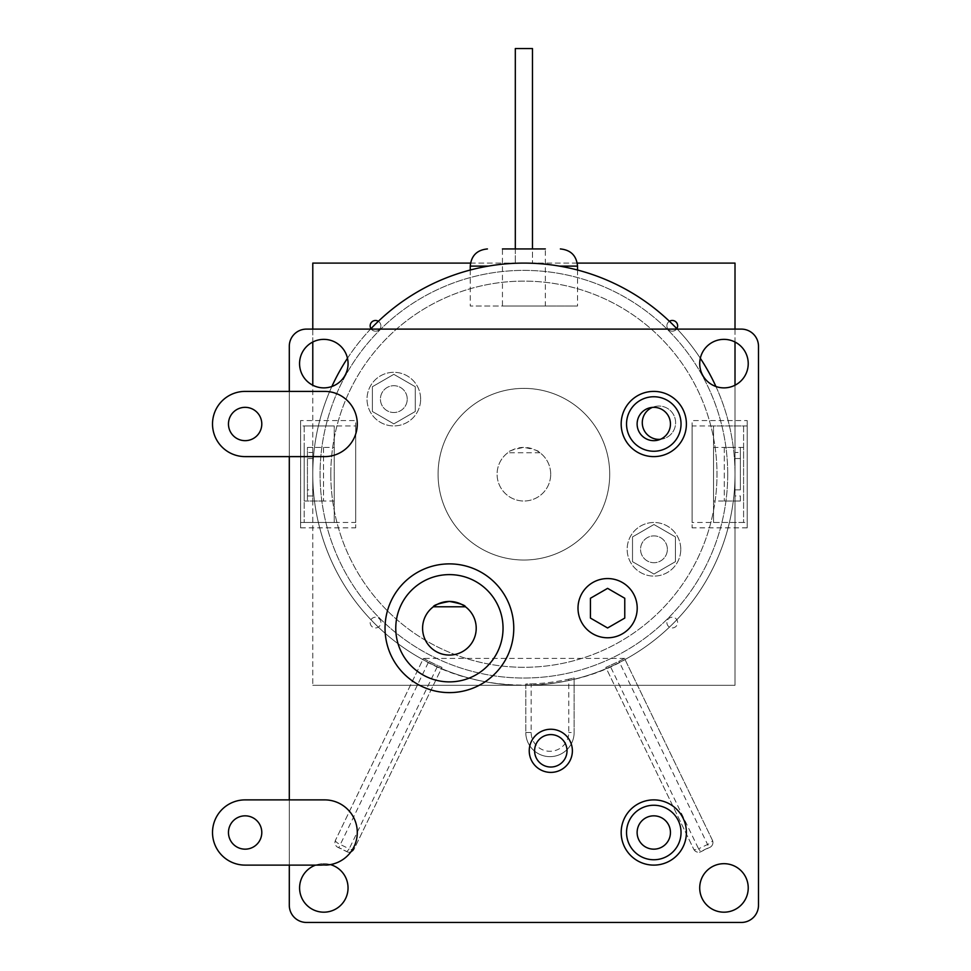 <?xml version="1.0" encoding="UTF-8"?>
<svg xmlns="http://www.w3.org/2000/svg" width="971" height="971" viewBox="0 0 971 971"><rect width="100%" height="100%" fill="white"/><g stroke="black" fill="none" stroke-linecap="round" stroke-linejoin="round"><path stroke-width="0.73" stroke-dasharray="4.86 3.64" d="M609.715 474.212A85.812 85.812 0 0 0 523.891 388.388A85.812 85.812 0 0 0 438.079 474.212A85.812 85.812 0 0 0 523.891 560.024A85.812 85.812 0 0 0 609.715 474.212A85.812 85.812 0 0 0 523.891 388.388A85.812 85.812 0 0 0 438.079 474.212A85.812 85.812 0 0 0 523.891 560.024A85.812 85.812 0 0 0 609.715 474.212A85.812 85.812 0 0 0 523.891 388.388A85.812 85.812 0 0 0 438.079 474.212A85.812 85.812 0 0 0 523.891 560.024A85.812 85.812 0 0 0 609.715 474.212A85.812 85.812 0 0 0 523.891 388.388A85.812 85.812 0 0 0 438.079 474.212A85.812 85.812 0 0 0 523.891 560.024A85.812 85.812 0 0 0 609.715 474.212A85.812 85.812 0 0 0 523.891 388.388A85.812 85.812 0 0 0 438.079 474.212A85.812 85.812 0 0 0 523.891 560.024A85.812 85.812 0 0 0 609.715 474.212A85.812 85.812 0 0 0 523.891 388.388A85.812 85.812 0 0 0 438.079 474.212A85.812 85.812 0 0 0 523.891 560.024A85.812 85.812 0 0 0 609.715 474.212A85.812 85.812 0 0 0 523.891 388.388A85.812 85.812 0 0 0 438.079 474.212A85.812 85.812 0 0 0 523.891 560.024A85.812 85.812 0 0 0 609.715 474.212A85.812 85.812 0 0 0 523.891 388.388A85.812 85.812 0 0 0 438.079 474.212A85.812 85.812 0 0 0 523.891 560.024A85.812 85.812 0 0 0 609.715 474.212M545.35 305.999L523.891 305.999L545.35 305.999L545.35 248.94L502.444 248.94L545.35 248.94L502.444 248.94L502.444 305.999L577.527 305.999L502.444 305.999M523.891 305.999L470.255 305.999L523.891 305.999M515.31 248.94L515.31 263.092L523.891 263.092L515.31 263.092L515.31 48.55L532.472 48.55L523.891 48.55L532.472 48.55L532.472 263.092L515.31 263.092L532.472 263.092L532.472 248.94M747.197 420.564L747.197 527.848L747.197 420.564L692.092 420.564L692.092 527.848L692.092 420.564M747.197 527.848L692.092 527.848M747.197 522.471L747.197 425.941L747.197 522.471L692.092 522.471L692.092 425.941L692.092 522.471M747.197 425.941L692.092 425.941M743.592 425.941L743.592 522.471L743.592 425.941L713.551 425.941L713.551 522.471L713.551 425.941M743.592 522.471L713.551 522.471M743.592 501.012L743.592 447.4L743.592 501.012L713.551 501.012L713.551 447.4L713.551 501.012M743.592 447.4L713.551 447.4M724.281 447.4L724.281 501.012L724.281 447.4L735.011 447.4L735.011 501.012L735.011 447.4L735.011 489.882L735.011 447.4L740.375 447.4L740.375 452.462L735.011 452.462M724.281 501.012L735.011 501.012L735.011 458.53L735.011 501.012L740.375 501.012L740.375 495.95L735.011 495.95M300.597 420.564L300.597 527.848L300.597 420.564L355.689 420.564L355.689 527.848L355.689 420.564M300.597 527.848L355.689 527.848M300.597 425.941L300.597 522.471L300.597 425.941L355.689 425.941L355.689 522.471L355.689 425.941M300.597 522.471L355.689 522.471M304.202 425.941L304.202 522.471L304.202 425.941L334.242 425.941L334.242 522.471L334.242 425.941M304.202 522.471L334.242 522.471M304.202 447.4L304.202 501.012L304.202 447.4L334.242 447.4L334.242 501.012L334.242 447.4M304.202 501.012L334.242 501.012M323.513 447.4L323.513 501.012L323.513 447.4L312.783 447.4L312.783 501.012L312.783 447.4L312.783 452.462L307.431 452.462L307.431 447.4L312.783 447.4L312.783 489.882L312.783 452.462M323.513 501.012L312.783 501.012L312.783 458.53L312.783 501.012L307.431 501.012L307.431 458.53L312.783 458.53M307.431 495.95L312.783 495.95M307.431 458.53L307.431 501.012M307.431 452.462L307.431 489.882L312.783 489.882M307.431 489.882L307.431 447.4M735.011 489.882L740.375 489.882L740.375 452.462M740.375 489.882L740.375 447.4M740.375 495.95L740.375 501.012M740.375 458.53L735.011 458.53M407.237 399.117A13.4 13.4 0 0 0 393.825 385.705A13.4 13.4 0 0 0 380.426 399.117A13.4 13.4 0 0 0 393.825 412.517A13.4 13.4 0 0 0 407.237 399.117A13.4 13.4 0 0 0 393.825 385.705A13.4 13.4 0 0 0 380.426 399.117A13.4 13.4 0 0 0 393.825 412.517A13.4 13.4 0 0 0 407.237 399.117A13.4 13.4 0 0 0 393.825 385.705A13.4 13.4 0 0 0 380.426 399.117A13.4 13.4 0 0 0 393.825 412.517A13.4 13.4 0 0 0 407.237 399.117A13.4 13.4 0 0 0 393.825 385.705A13.4 13.4 0 0 0 380.426 399.117A13.4 13.4 0 0 0 393.825 412.517A13.4 13.4 0 0 0 407.237 399.117M667.368 549.295A13.4 13.4 0 0 0 653.956 535.895A13.4 13.4 0 0 0 640.557 549.295A13.4 13.4 0 0 0 653.956 562.707A13.4 13.4 0 0 0 667.368 549.295A13.4 13.4 0 0 0 653.956 535.895A13.4 13.4 0 0 0 640.557 549.295A13.4 13.4 0 0 0 653.956 562.707A13.4 13.4 0 0 0 667.368 549.295A13.4 13.4 0 0 0 653.956 535.895A13.4 13.4 0 0 0 640.557 549.295A13.4 13.4 0 0 0 653.956 562.707A13.4 13.4 0 0 0 667.368 549.295A13.4 13.4 0 0 0 653.956 535.895A13.4 13.4 0 0 0 640.557 549.295A13.4 13.4 0 0 0 653.956 562.707A13.4 13.4 0 0 0 667.368 549.295M420.637 399.117A26.812 26.812 0 0 0 393.825 372.306A26.812 26.812 0 0 0 367.026 399.117A26.812 26.812 0 0 0 393.825 425.929A26.812 26.812 0 0 0 420.637 399.117A26.812 26.812 0 0 0 393.825 372.306A26.812 26.812 0 0 0 367.026 399.117A26.812 26.812 0 0 0 393.825 425.929A26.812 26.812 0 0 0 420.637 399.117M680.768 549.295A26.812 26.812 0 0 0 653.956 522.483A26.812 26.812 0 0 0 627.157 549.295A26.812 26.812 0 0 0 653.956 576.106A26.812 26.812 0 0 0 680.768 549.295A26.812 26.812 0 0 0 653.956 522.483A26.812 26.812 0 0 0 627.157 549.295A26.812 26.812 0 0 0 653.956 576.106A26.812 26.812 0 0 0 680.768 549.295M666.895 622.569A5.365 5.365 0 0 0 672.26 627.934A5.365 5.365 0 0 0 677.624 622.569A5.365 5.365 0 0 0 672.26 617.216A5.365 5.365 0 0 0 666.895 622.569A5.365 5.365 0 0 0 672.26 627.934A5.365 5.365 0 0 0 677.624 622.569A5.365 5.365 0 0 0 672.26 617.216A5.365 5.365 0 0 0 666.895 622.569M370.157 622.569A5.365 5.365 0 0 0 375.522 627.934A5.365 5.365 0 0 0 380.887 622.569A5.365 5.365 0 0 0 375.522 617.216A5.365 5.365 0 0 0 370.157 622.569A5.365 5.365 0 0 0 375.522 627.934A5.365 5.365 0 0 0 380.887 622.569A5.365 5.365 0 0 0 375.522 617.216A5.365 5.365 0 0 0 370.157 622.569M370.971 328.671A5.365 5.365 0 0 0 380.887 325.843A5.365 5.365 0 0 0 378.35 321.28M370.157 325.843A5.365 5.365 0 0 0 375.522 331.196A5.365 5.365 0 0 0 380.887 325.843A5.365 5.365 0 0 0 375.522 320.479A5.365 5.365 0 0 0 370.157 325.843M669.432 321.28A5.365 5.365 0 0 0 670.791 331.002A5.365 5.365 0 0 0 676.823 328.671M666.895 325.843A5.365 5.365 0 0 0 672.26 331.196A5.365 5.365 0 0 0 677.624 325.843A5.365 5.365 0 0 0 672.26 320.479A5.365 5.365 0 0 0 666.895 325.843M727.716 474.212A203.813 203.813 0 0 0 523.891 270.387A203.813 203.813 0 0 0 320.078 474.212A203.813 203.813 0 0 0 523.891 678.025A203.813 203.813 0 0 0 727.716 474.212A203.813 203.813 0 0 0 523.891 270.387A203.813 203.813 0 0 0 320.078 474.212A203.813 203.813 0 0 0 523.891 678.025A203.813 203.813 0 0 0 727.716 474.212M330.808 474.212A193.095 193.095 0 0 0 523.891 667.295A193.095 193.095 0 0 0 716.986 474.212A193.095 193.095 0 0 0 523.891 281.117A193.095 193.095 0 0 0 330.808 474.212A193.095 193.095 0 0 0 523.891 667.295A193.095 193.095 0 0 0 716.986 474.212A193.095 193.095 0 0 0 523.891 281.117A193.095 193.095 0 0 0 330.808 474.212M735.011 329.108L735.011 342.023M735.011 385.22L735.011 685.32L312.783 685.32L735.011 685.32L735.011 263.092L312.783 263.092L312.783 685.32L312.783 385.22M470.522 263.092L577.272 263.092M312.783 329.108L312.783 342.023M632.509 561.687L653.956 574.067L675.415 561.687L675.415 536.914L653.956 524.522L632.509 536.914L632.509 561.687L653.956 574.067L675.415 561.687L675.415 536.914L653.956 524.522L632.509 536.914L632.509 561.687M372.379 411.498L393.825 423.89L415.285 411.498L415.285 386.725L393.825 374.345L372.379 386.725L372.379 411.498L393.825 423.89L415.285 411.498L415.285 386.725L393.825 374.345L372.379 386.725L372.379 411.498M550.703 474.212A26.812 26.812 0 0 0 523.891 447.4A26.812 26.812 0 0 0 497.091 474.212A26.812 26.812 0 0 0 523.891 501.012A26.812 26.812 0 0 0 539.973 452.753C539.633 451.114 534.281 449.33 523.891 447.4C513.489 449.342 508.136 451.127 507.821 452.753A26.812 26.812 0 0 0 523.891 501.012A26.812 26.812 0 0 0 550.703 474.212M539.973 452.753L507.821 452.753L539.973 452.753M531.161 732.486L525.797 732.486L525.797 684.021A209.821 209.821 0 0 0 574.128 677.928L574.128 732.486A24.166 24.166 0 0 1 549.962 756.652A24.166 24.166 0 0 1 525.797 732.486A24.166 24.166 0 0 0 549.962 756.652A24.166 24.166 0 0 0 574.128 732.486L574.128 677.928L568.763 679.178L568.763 732.486A18.801 18.801 0 0 1 549.962 751.287A18.801 18.801 0 0 1 531.161 732.486L531.161 683.9L525.797 684.021L525.797 732.486A24.166 24.166 0 0 0 549.962 756.652A24.166 24.166 0 0 0 574.128 732.486L568.763 732.486M531.161 683.9A209.821 209.821 0 0 0 568.763 679.178M331.864 386.507A211.108 211.108 0 0 0 523.891 685.32A211.108 211.108 0 0 0 715.93 386.507M700.322 358.263A211.108 211.108 0 0 0 677.236 329.108M370.558 329.108A211.108 211.108 0 0 0 347.472 358.263M735.011 474.212A211.108 211.108 0 0 0 523.891 263.092A211.108 211.108 0 0 0 312.783 474.212A211.108 211.108 0 0 0 523.891 685.32A211.108 211.108 0 0 0 735.011 474.212M627.035 658.411C567.428 693.949 480.354 693.949 420.759 658.411A211.108 211.108 0 0 0 627.035 658.411L420.759 658.411M335.481 840.231A5.365 1.76 -154.2 0 0 336.973 842.573A5.365 1.76 -154.2 0 0 340.311 844.503L428.903 661.3L423.417 658.411L335.481 840.231A5.365 5.365 0 0 0 338.478 847.61L346.392 851.446A42.906 42.906 0 0 0 338.478 847.61A5.365 0.704 110 0 0 340.311 844.503L349.22 848.812A5.365 1.068 -58.3 0 1 346.392 851.446A5.365 5.365 0 0 0 354.051 849.224L441.987 667.38L437.836 665.572L349.22 848.812A5.365 1.76 -154.2 0 0 354.051 849.224L441.987 667.38A209.821 209.821 0 0 1 423.417 658.411L335.481 840.231A5.365 5.365 0 0 0 338.478 847.61M428.903 661.3L437.836 665.572M346.392 851.446A5.365 5.365 0 0 0 354.051 849.224M712.932 842.537A5.365 5.365 0 0 1 709.388 847.574A42.906 42.906 0 0 0 701.39 851.446A5.365 1.068 58.3 0 1 698.574 848.812L707.568 844.467A5.365 0.692 -109.9 0 0 709.388 847.574A5.365 5.365 0 0 0 712.398 840.194L624.462 658.362L618.964 661.263L707.568 844.467A5.365 1.76 154.2 0 0 710.906 842.537A5.365 1.76 154.2 0 0 712.398 840.194L624.462 658.362A209.821 209.821 0 0 1 605.807 667.38L693.743 849.224A5.365 5.365 0 0 0 701.39 851.446L709.388 847.574A5.365 5.365 0 0 0 712.398 840.194M609.958 665.572L605.807 667.38L693.743 849.224A5.365 1.76 154.2 0 0 698.574 848.812L609.958 665.572L618.964 661.263M693.743 849.224A5.365 5.365 0 0 0 701.39 851.446M513.768 628.249A64.365 64.365 0 0 0 449.403 563.884A64.365 64.365 0 0 0 385.038 628.249A64.365 64.365 0 0 0 449.403 692.614A64.365 64.365 0 0 0 513.768 628.249M422.591 628.249A26.812 26.812 0 0 0 449.403 655.061A26.812 26.812 0 0 0 476.215 628.249A26.812 26.812 0 0 0 449.403 601.437A26.812 26.812 0 0 0 422.591 628.249A26.812 26.812 0 0 0 449.403 655.061A26.812 26.812 0 0 0 465.473 606.79L433.321 606.79A26.812 26.812 0 0 0 449.403 655.061A26.812 26.812 0 0 0 476.215 628.249A26.812 26.812 0 0 0 449.403 601.437A26.812 26.812 0 0 0 422.591 628.249M637.207 608.174A29.603 29.603 0 0 0 607.603 578.558A29.603 29.603 0 0 0 578 608.174A29.603 29.603 0 0 0 607.603 637.777A29.603 29.603 0 0 0 637.207 608.174M624.766 598.257L607.603 588.353L590.441 598.257L590.441 618.078L607.603 627.982L624.766 618.078L624.766 598.257M572.38 750.814A21.58 21.58 0 0 0 550.812 729.245A21.58 21.58 0 0 0 529.231 750.814A21.58 21.58 0 0 0 550.812 772.394A21.58 21.58 0 0 0 572.38 750.814M686.4 832.499A32.613 32.613 0 0 0 653.786 799.886A32.613 32.613 0 0 0 621.173 832.499A32.613 32.613 0 0 0 653.786 865.112A32.613 32.613 0 0 0 686.4 832.499M637.122 832.499A16.665 16.665 0 0 0 653.786 849.164A16.665 16.665 0 0 0 670.451 832.499A16.665 16.665 0 0 0 653.786 815.834A16.665 16.665 0 0 0 637.122 832.499M686.4 423.999A32.613 32.613 0 0 0 653.786 391.398A32.613 32.613 0 0 0 621.173 423.999A32.613 32.613 0 0 0 653.786 456.613A32.613 32.613 0 0 0 686.4 423.999M637.122 423.999A16.665 16.665 0 0 0 660.353 439.317A16.665 16.665 0 0 0 652.378 407.395A16.665 16.665 0 0 0 637.122 423.999M228.464 423.999A16.665 16.665 0 0 0 245.129 440.664A16.665 16.665 0 0 0 261.794 423.999A16.665 16.665 0 0 0 245.129 407.335A16.665 16.665 0 0 0 228.464 423.999M289.297 391.398L245.129 391.398A32.613 32.613 0 0 0 212.515 423.999A32.613 32.613 0 0 0 245.129 456.613L324.678 456.613A32.613 32.613 0 0 0 357.292 423.999A32.613 32.613 0 0 0 324.678 391.398L289.297 391.398L289.297 456.613M228.464 832.499A16.665 16.665 0 0 0 245.129 849.164A16.665 16.665 0 0 0 261.794 832.499A16.665 16.665 0 0 0 245.129 815.834A16.665 16.665 0 0 0 228.464 832.499M289.297 799.886L245.129 799.886A32.613 32.613 0 0 0 212.515 832.499A32.613 32.613 0 0 0 245.129 865.112L321.243 865.112A22.976 22.976 0 0 1 326.098 865.076A32.613 32.613 0 0 0 357.158 829.61A32.613 32.613 0 0 0 324.678 799.886L289.297 799.886L289.297 865.112M660.353 439.317A16.665 16.665 0 0 0 675.61 422.713A16.665 16.665 0 0 0 652.378 407.395M642.268 422.713A16.665 16.665 0 0 0 658.933 439.378A16.665 16.665 0 0 0 675.61 422.713A16.665 16.665 0 0 0 658.933 406.048A16.665 16.665 0 0 0 642.268 422.713M299.566 887.931A24.251 24.251 0 0 0 323.816 912.182A24.251 24.251 0 0 0 348.067 887.931A24.251 24.251 0 0 0 323.816 863.68A24.251 24.251 0 0 0 299.566 887.931M699.715 887.931A24.251 24.251 0 0 0 723.965 912.182A24.251 24.251 0 0 0 748.228 887.931A24.251 24.251 0 0 0 723.965 863.68A24.251 24.251 0 0 0 699.715 887.931M699.715 363.627A24.251 24.251 0 0 0 723.965 387.878A24.251 24.251 0 0 0 748.228 363.627A24.251 24.251 0 0 0 723.965 339.365A24.251 24.251 0 0 0 699.715 363.627M299.566 363.627A24.251 24.251 0 0 0 323.816 387.878A24.251 24.251 0 0 0 348.067 363.627A24.251 24.251 0 0 0 323.816 339.365A24.251 24.251 0 0 0 299.566 363.627M289.297 346.271L289.297 905.288A17.162 17.162 0 0 0 306.472 922.45L741.322 922.45A17.162 17.162 0 0 0 758.485 905.288L758.485 346.271A17.162 17.162 0 0 0 741.322 329.108L306.472 329.108A17.162 17.162 0 0 0 289.297 346.271M330.419 864.603A24.251 24.251 0 0 0 315.636 865.112M559.381 266.103L577.527 266.103M470.255 266.103L488.413 266.103M577.527 270.023L577.527 305.999M470.255 270.023L470.255 305.999"/><path stroke-width="1.46" d="M502.444 248.94L545.35 248.94M532.472 248.94L532.472 48.55L515.31 48.55L515.31 248.94M378.35 321.28A5.365 5.365 0 0 0 370.971 328.671M676.823 328.671A5.365 5.365 0 0 0 669.432 321.28M577.272 263.092L735.011 263.092L735.011 329.108M735.011 342.023L735.011 385.22M312.783 329.108L312.783 263.092L470.522 263.092M312.783 342.023L312.783 385.22M715.93 386.507A211.108 211.108 0 0 0 700.322 358.263M677.236 329.108A211.108 211.108 0 0 0 370.558 329.108M347.472 358.263A211.108 211.108 0 0 0 331.864 386.507M385.038 628.249A64.365 64.365 0 0 1 449.403 563.884A64.365 64.365 0 0 1 513.768 628.249A64.365 64.365 0 0 1 449.403 692.614A64.365 64.365 0 0 1 385.038 628.249A64.365 64.365 0 0 0 449.403 692.614A64.365 64.365 0 0 0 513.768 628.249M465.473 606.79A26.812 26.812 0 0 0 422.591 628.249A26.812 26.812 0 0 0 449.403 655.061A26.812 26.812 0 0 0 465.473 606.79C465.145 605.164 459.781 603.379 449.403 601.437C439.001 603.379 433.636 605.164 433.321 606.79L465.473 606.79M637.207 608.174A29.603 29.603 0 0 0 607.603 578.558A29.603 29.603 0 0 0 578 608.174A29.603 29.603 0 0 0 607.603 637.777A29.603 29.603 0 0 0 637.207 608.174M624.766 598.257L607.603 588.353L590.441 598.257L590.441 618.078L607.603 627.982L624.766 618.078L624.766 598.257M529.231 750.814A21.58 21.58 0 0 1 550.812 729.245A21.58 21.58 0 0 1 572.38 750.814A21.58 21.58 0 0 1 550.812 772.394A21.58 21.58 0 0 1 529.231 750.814A21.58 21.58 0 0 0 550.812 772.394A21.58 21.58 0 0 0 572.38 750.814M621.173 832.499A32.613 32.613 0 0 1 653.786 799.886A32.613 32.613 0 0 1 686.4 832.499A32.613 32.613 0 0 1 653.786 865.112A32.613 32.613 0 0 1 621.173 832.499A32.613 32.613 0 0 0 653.786 865.112A32.613 32.613 0 0 0 686.4 832.499M621.173 423.999A32.613 32.613 0 0 1 653.786 391.398A32.613 32.613 0 0 1 686.4 423.999A32.613 32.613 0 0 1 653.786 456.613A32.613 32.613 0 0 1 621.173 423.999A32.613 32.613 0 0 0 653.786 456.613A32.613 32.613 0 0 0 686.4 423.999M637.122 832.499A16.665 16.665 0 0 0 653.786 849.164A16.665 16.665 0 0 0 670.451 832.499A16.665 16.665 0 0 0 653.786 815.834A16.665 16.665 0 0 0 637.122 832.499M637.122 423.999A16.665 16.665 0 0 0 653.786 440.664A16.665 16.665 0 0 0 670.451 423.999A16.665 16.665 0 0 0 653.786 407.335A16.665 16.665 0 0 0 637.122 423.999M228.464 423.999A16.665 16.665 0 0 0 245.129 440.664A16.665 16.665 0 0 0 261.794 423.999A16.665 16.665 0 0 0 245.129 407.335A16.665 16.665 0 0 0 228.464 423.999M212.515 423.999A32.613 32.613 0 0 0 245.129 456.613L324.678 456.613A32.613 32.613 0 0 0 357.292 423.999A32.613 32.613 0 0 0 324.678 391.398L245.129 391.398A32.613 32.613 0 0 0 212.515 423.999M228.464 832.499A16.665 16.665 0 0 0 245.129 849.164A16.665 16.665 0 0 0 261.794 832.499A16.665 16.665 0 0 0 245.129 815.834A16.665 16.665 0 0 0 228.464 832.499M212.515 832.499A32.613 32.613 0 0 0 245.129 865.112L321.243 865.112A22.976 22.976 0 0 1 326.098 865.076A32.613 32.613 0 0 0 357.279 831.783A32.613 32.613 0 0 0 324.678 799.886L245.129 799.886A32.613 32.613 0 0 0 212.515 832.499M652.378 407.395A16.665 16.665 0 0 0 660.353 439.317M315.636 865.112A24.251 24.251 0 0 0 323.816 912.182A24.251 24.251 0 0 0 330.419 864.603M699.715 887.931A24.251 24.251 0 0 0 723.965 912.182A24.251 24.251 0 0 0 748.228 887.931A24.251 24.251 0 0 0 723.965 863.68A24.251 24.251 0 0 0 699.715 887.931M699.715 363.627A24.251 24.251 0 0 0 723.965 387.878A24.251 24.251 0 0 0 748.228 363.627A24.251 24.251 0 0 0 723.965 339.365A24.251 24.251 0 0 0 699.715 363.627M299.566 363.627A24.251 24.251 0 0 0 323.816 387.878A24.251 24.251 0 0 0 348.067 363.627A24.251 24.251 0 0 0 323.816 339.365A24.251 24.251 0 0 0 299.566 363.627M289.297 865.112L289.297 905.288A17.162 17.162 0 0 0 306.472 922.45L741.322 922.45A17.162 17.162 0 0 0 758.485 905.288L758.485 346.271A17.162 17.162 0 0 0 741.322 329.108L306.472 329.108A17.162 17.162 0 0 0 289.297 346.271L289.297 391.398M289.297 456.613L289.297 799.886M560.364 248.94C570.79 249.948 576.519 255.676 577.527 266.103L559.381 266.103M488.413 266.103L470.255 266.103L470.255 270.023M503.039 628.249A53.636 53.636 0 0 0 449.403 574.614A53.636 53.636 0 0 0 395.767 628.249A53.636 53.636 0 0 0 449.403 681.885A53.636 53.636 0 0 0 503.039 628.249M567.015 750.814A16.216 16.216 0 0 0 550.812 734.598A16.216 16.216 0 0 0 534.596 750.814A16.216 16.216 0 0 0 550.812 767.029A16.216 16.216 0 0 0 567.015 750.814M681.035 832.499A27.249 27.249 0 0 0 653.786 805.25A27.249 27.249 0 0 0 626.538 832.499A27.249 27.249 0 0 0 653.786 859.748A27.249 27.249 0 0 0 681.035 832.499M681.035 423.999A27.249 27.249 0 0 0 653.786 396.751A27.249 27.249 0 0 0 626.538 423.999A27.249 27.249 0 0 0 653.786 451.248A27.249 27.249 0 0 0 681.035 423.999M577.527 266.103L577.527 270.023M470.255 266.103C471.275 255.676 476.992 249.948 487.418 248.94"/></g></svg>
